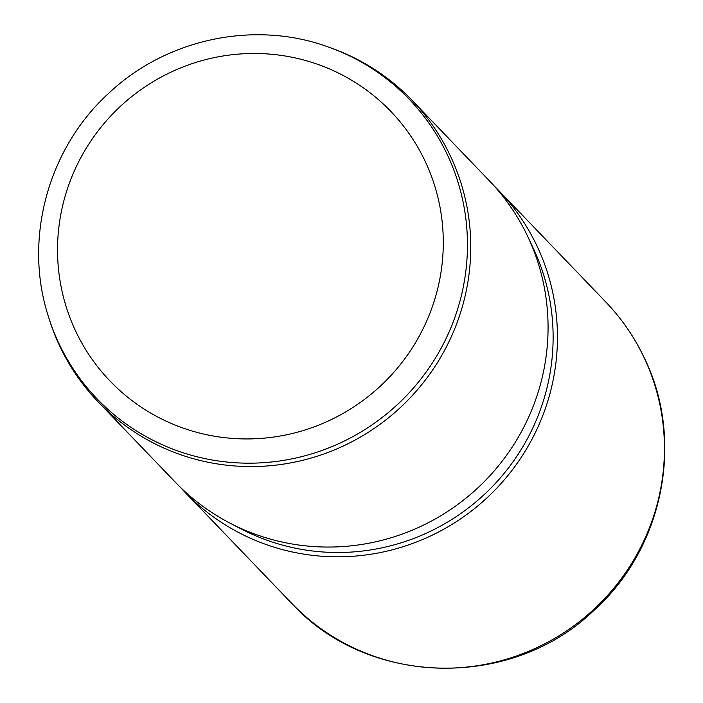 <?xml version="1.0" encoding="UTF-8"?>
<svg xmlns="http://www.w3.org/2000/svg" width="703" height="703" viewBox="0 0 703 703"><rect width="100%" height="100%" fill="white"/><g stroke="black" fill="none" stroke-linecap="round" stroke-linejoin="round"><path stroke-width="1.05" d="M450.315 155.785A217.64 213.492 -43.8 0 0 412.055 100.309A217.64 213.492 -43.8 0 0 330.551 47.804L328.081 46.925A216.331 212.209 136.2 0 1 447.134 154.256A216.331 212.209 136.2 0 1 344.18 441.097A216.331 212.209 136.2 0 1 59.043 343.723A216.331 212.209 136.2 0 1 48.173 315.814L48.946 318.31A217.64 213.492 -43.8 0 0 59.878 346.386A217.64 213.492 -43.8 0 0 98.148 401.852A217.64 213.492 -43.8 0 0 376.386 426.906A217.64 213.492 -43.8 0 0 450.315 155.785M98.148 401.852L175.46 482.337A217.64 213.492 -43.8 0 0 230.171 523.225A217.64 213.492 -43.8 0 0 480.316 485.527A217.64 213.492 -43.8 0 0 528.023 237.104A217.64 213.492 -43.8 0 0 527.628 236.261A217.64 213.492 -43.8 0 0 489.367 180.794L412.055 100.309M230.171 523.225L241.586 529.148A213.281 209.222 -43.8 0 0 486.722 492.205A213.281 209.222 -43.8 0 0 533.48 248.748L528.023 237.104M180.223 487.144A217.64 213.492 -43.8 0 0 184.827 492.091A217.64 213.492 -43.8 0 0 463.075 517.144A217.64 213.492 -43.8 0 0 537.004 246.015A217.64 213.492 -43.8 0 0 498.735 190.548A217.64 213.492 -43.8 0 0 493.972 185.75M605.731 301.93C621.584 318.477 634.44 337.097 644.282 357.818C684.977 440.368 663.43 548.041 594.202 610.142C512.074 689.995 368.258 687.13 291.833 603.482A217.64 213.492 -43.8 0 0 570.071 628.526A217.64 213.492 -43.8 0 0 644.001 357.405A217.64 213.492 -43.8 0 0 605.731 301.93L498.735 190.548M75.819 331.447A194.652 190.944 -43.8 0 0 332.378 419.067A194.652 190.944 -43.8 0 0 425.007 160.969A194.652 190.944 -43.8 0 0 168.448 73.349A194.652 190.944 -43.8 0 0 75.819 331.447M291.833 603.482L184.827 492.091M48.173 315.814C23.392 238.748 48.103 148.263 108.807 93.2C166.409 38.691 254.512 20.036 328.081 46.925"/></g></svg>
